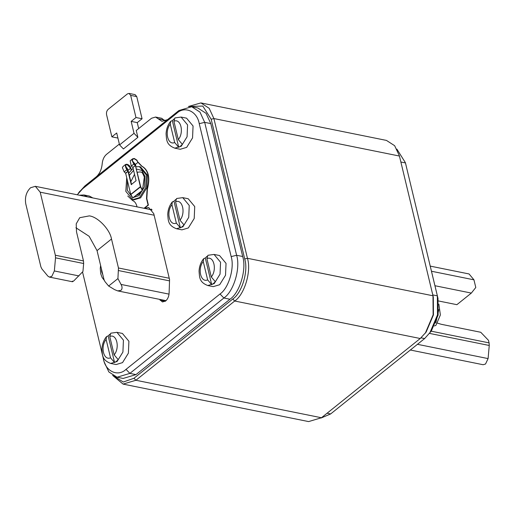 <?xml version="1.0" encoding="UTF-8"?>
<svg xmlns="http://www.w3.org/2000/svg" width="515" height="515" viewBox="0 0 515 515"><rect width="100%" height="100%" fill="white"/><g stroke="black" fill="none" stroke-linecap="round" stroke-linejoin="round"><path stroke-width="0.77" d="M112.643 375.403L123.072 384.1L135.902 380.263L234.711 301.018C244.541 294.586 251.545 271.09 247.445 258.292L213.899 118.559L209.174 108.298L200.901 102.923L188.387 106.508M113.532 375.931L123.265 382.033L133.971 378.248L232.78 299.009C241.999 292.977 248.565 270.948 244.715 258.948L211.169 119.216L202.788 106.051L189.366 106.483M200.901 102.923L386.443 140.408L394.638 145.694L399.376 155.794L433.302 297.052L433.443 314.897L426.111 332.123L420.246 338.51L321.444 417.749L308.614 421.585L123.072 384.1M399.376 155.794L432.986 295.777L433.141 314.813L425.313 333.186M117.967 138.078L111.884 136.848L106.566 114.697C106.225 112.521 106.753 110.738 108.156 109.354L127.437 93.891L129.04 93.415L130.662 95.372L135.979 117.523L142.063 118.753L137.248 122.615L131.164 121.386L134.022 133.314L119.564 144.915L123.426 148.938L137.885 137.338L134.022 133.314M79.02 192.385L84.891 185.941L96.196 176.87C99.646 173.832 101.648 169.461 102.195 163.764C102.582 159.689 104.011 156.566 106.476 154.397L119.364 144.065M144.432 208.369L148.623 207.468L153.74 213.628L169.57 279.574L169.107 293.119C168.881 296.531 167.729 299.157 165.663 300.998L162.45 301.957L159.508 299.337M151.455 209.103L150.515 209.599M96.196 176.87L178.879 110.558L176.651 113.352L82.664 188.735L77.244 194.792M82.529 271.965L104.127 361.833L108.858 371.939L117.06 377.218L129.889 373.388L223.877 298.005C233.707 291.574 240.711 268.077 236.61 255.279L204.7 122.364L210.783 123.594L242.694 256.509C246.794 269.306 239.79 292.803 229.96 299.234L135.973 374.617L123.143 378.448L117.06 377.218M103.431 359.032C105.511 371.444 117.941 377.122 126.033 369.364L220.021 293.981C228.621 288.355 234.75 267.794 231.158 256.599L199.247 123.677L204.7 122.364L199.981 112.103L191.702 106.727L178.879 110.558M176.651 113.352C184.743 105.594 197.168 111.272 199.247 123.677M191.702 106.727L197.786 107.957L206.064 113.332L210.783 123.594M167.568 119.628L161.955 121.308L155.569 117.047L151.558 118.244L136.25 130.52L137.885 137.338M161.652 118.27L165.18 121.012M129.04 93.415L135.123 94.644L136.745 96.601L142.063 118.753M135.979 117.523L131.164 121.386M138.677 128.576L137.248 122.615M119.564 144.915L116.699 132.986L111.884 136.848M154.114 215.199L40.209 192.185L35.335 186.321L30.527 187.763C26.323 191.908 24.726 197.251 25.75 203.786L40.885 266.834L41.818 268.817L47.889 276.137L49.395 277.089L51.796 276.375L54.352 270.954L55.517 257.828L83.649 263.513L82.941 271.514L73.851 280.83C72.37 281.956 71.907 282.053 72.461 281.106M49.395 277.089L72.325 281.724M55.517 257.828L55.35 255.234L83.482 260.925L76.529 231.956L76.207 223.858L79.748 217.697L89.314 215.888C97.753 216.764 109.959 229.484 111.504 239.018L118.463 267.987L169.255 278.255M83.649 263.513L83.482 260.925M75.917 227.739L89.14 236.308L97.045 250.618L103.998 279.587L104.931 281.563L108.633 286.031L114.562 289.61L117.684 290.891L120.993 290.351C122.383 288.838 122.396 286.861 121.031 284.428L117.922 278.583L118.463 267.987M108.633 286.031L117.922 278.583M40.209 192.185L55.35 255.234M396.872 149.105L405.389 162.669L437.988 298.391L438.123 315.038L431.28 331.119L424.624 338.567L330.636 413.944L321.128 418M405.389 162.669L437.357 295.842L437.512 314.871L429.69 333.244M431.229 331.184L489.083 342.874L489.25 345.468L488.091 358.594L485.536 364.008L483.128 364.729L410.346 350.02M489.083 342.874L488.471 340.318L480.752 332.272L441.207 324.283L437.512 323.137M434.95 285.728L471.341 293.08L456.882 304.68L438.497 300.966M471.341 293.08L475.789 287.492L473.948 279.825L469.075 273.961L430.244 266.113M132.632 198.024L142.526 190.235L132.889 197.966L130.733 194.4L140.376 186.668L135.355 165.212L133.533 163.493L132.323 160.12L132.883 159.116L134.383 158.832L136.7 160.307L138.001 162.341L135.445 164.382L136.024 166.796M140.376 186.668L142.269 190.293M142.526 190.235L140.679 186.726L135.355 165.212M126.799 169.641L125.473 164.549L126.252 164.626C125.036 165.148 125.216 166.821 126.799 169.641L128.389 171.444L131.557 184.653M125.724 164.858L127.154 164.633L130.63 168.251L128.074 170.298L127.997 171.238L131.254 184.589L136.076 180.726L132.902 167.517L135.31 165.579M125.647 166.892L127.063 168.038L128.074 170.298M127.752 196.009L132.645 200.586C134.705 201.391 136.115 203.29 136.881 206.277L137.022 206.869M144.052 208.292L148.082 205.054L146.524 198.545L147.103 188.992C150.052 177.54 148.217 169.918 141.612 166.126L138.001 162.341L136.881 160.126L134.299 158.491L132.638 158.807L131.982 160.165L133.81 164.137L135.226 165.437L132.902 167.517M131.067 170.079L130.932 168.315C130.244 166.216 128.956 164.877 127.07 164.291L126.072 164.285M132.297 160.847L135.445 164.382M125.583 173.169L127.997 171.238L126.664 169.866L124.173 171.868L125.666 173.317M124.173 171.868L122.37 167.658L123.001 166.538L125.473 164.549M131.299 169.834L130.932 168.315M144.355 208.35L148.391 205.118L146.827 198.603L147.406 189.05C150.354 177.598 148.526 169.982 141.915 166.191L138.303 162.399M132.819 167.369L131.319 166.133L130.16 160.789L132.638 158.807M128.081 171.379L125.673 173.31L130.733 194.4M132.722 199.666L133.791 199.878L140.608 197.844L146.827 187.795L147.367 175.145L140.466 166.834L139.404 166.622L146.305 174.926L145.764 187.576L139.539 197.625L132.722 199.666L125.821 191.355L126.709 177.63M128.795 173.13L133.082 168.276M135.902 166.834L139.404 166.622M434.435 325.976L435.967 325.287L440.377 314.942L438.844 304.082M178.319 139.61L173.909 121.231C180.817 118.083 184.267 132.452 178.319 139.61L182.355 144.367L180.598 146.073L178.718 147.284L174.682 142.526C167.774 145.681 164.324 131.312 170.265 124.154L174.682 142.526M170.265 124.154L170.677 121.321C167.858 124.823 166.319 128.995 166.075 133.829C166.648 139.694 166.01 144.747 174.804 148.166L181.216 146.254L187.074 136.79L187.582 124.888L181.087 117.066L174.933 117.922L173.909 121.231M170.677 121.321L172.319 120.626L178.718 147.284M174.076 118.92L172.319 120.626M181.087 117.066L186.559 118.173L193.061 125.995L192.552 137.898L186.694 147.354L180.276 149.273L174.804 148.166M179.98 220.182L175.57 201.809C182.477 198.655 185.928 213.023 179.98 220.182L184.016 224.939L182.259 226.645L180.379 227.855L176.342 223.104C169.435 226.252 165.984 211.884 171.933 204.725L176.342 223.104M171.933 204.725L172.345 201.893C169.519 205.395 167.987 209.566 167.736 214.407C168.308 220.272 167.671 225.319 176.465 228.744L182.876 226.825L188.735 217.362L189.243 205.459L182.748 197.644L176.6 198.494L175.57 201.809M172.345 201.893L173.98 201.198L180.379 227.855M175.737 199.492L173.98 201.198M182.748 197.644L188.22 198.751L194.722 206.567L194.213 218.469L188.355 227.933L181.937 229.851L176.465 228.744M211.298 276.973L206.888 258.594C213.796 255.446 217.246 269.815 211.298 276.973L215.334 281.731L213.571 283.437L211.697 284.647L207.661 279.896C200.747 283.044 197.303 268.675 203.245 261.517L207.661 279.896M203.245 261.517L203.657 258.685C200.837 262.187 199.299 266.358 199.054 271.199C199.62 277.064 198.99 282.111 207.783 285.535L214.195 283.617L220.053 274.154L220.562 262.251L214.066 254.436L207.912 255.286L206.888 258.594M203.657 258.685L205.292 257.989L211.697 284.647M207.056 256.283L205.292 257.989M214.066 254.436L219.538 255.537L226.04 263.358L225.525 275.261L219.667 284.724L213.255 286.636L207.783 285.535M87.35 196.833L83.951 194.973L89.43 196.08L92.822 197.94M114.163 354.88L109.753 336.501C116.66 333.347 120.111 347.715 114.163 354.88L118.199 359.631L116.442 361.337L114.562 362.547L110.525 357.796C103.618 360.944 100.168 346.576 106.116 339.417L110.525 357.796M106.116 339.417L106.528 336.585C103.702 340.087 102.17 344.258 101.919 349.099C102.491 354.964 101.861 360.011 110.648 363.435L117.066 361.517L122.918 352.06L123.433 340.151L116.931 332.336L110.783 333.186L109.753 336.501M106.528 336.585L108.163 335.889L114.562 362.547M109.92 334.184L108.163 335.889M116.931 332.336L122.409 333.443L128.905 341.258L128.396 353.161L122.538 362.624L116.126 364.543L110.648 363.435M420.246 338.51L234.711 301.018L232.78 299.009M433.302 297.052L432.986 295.777L247.445 258.292L244.715 258.948M399.749 157.32L399.434 156.045L213.899 118.559L211.169 119.216M321.444 417.749L135.902 380.263L133.971 378.248M160.152 300.297L165.218 301.32M84.891 185.941L82.664 188.735M135.973 374.617L129.889 373.388L126.033 369.364M229.96 299.234L223.877 298.005L220.021 293.981M242.694 256.509L236.61 255.279L231.158 256.599M158.227 118.817L164.311 120.046M130.662 95.372L136.745 96.601M169.029 294.123L121.031 284.428M169.525 280.868L118.63 270.581M97.045 250.618L111.504 239.018M78.93 275.918L54.352 270.954M400.876 162L405.447 162.927L406.077 165.47M432.787 294.915L437.357 295.842L437.988 298.391M330.636 413.944L327.083 413.23M424.624 338.567L421.045 337.846M417.453 344.316L488.091 358.594M429.568 333.411L489.25 345.468M473.948 279.825L431.473 271.244M140.698 186.784L130.804 194.58M131.319 166.133L133.945 163.912M130.855 181.718L134.531 174.302M137.215 172.3L140.395 171.881C141.87 173.046 141.573 170.51 144.329 177.089L142.468 190.119M136.423 169.004L141.747 170.394L144.857 176.091L144.393 186.951L139.05 195.584L133.597 197.4M132.078 196.981L127.269 190.196L127.405 180.54M129.336 175.396L133.578 170.323M435.761 323.04L438.838 309.624M102.858 274.817L101.732 271.984L101.352 268.553M79.825 191.258L78.235 193.389M161.652 118.276L155.569 117.047M117.787 290.911L166.049 300.663M35.335 186.321L152.131 209.92M136.256 195.262L139.295 194.065L142.307 190.408M83.951 194.973L79.342 195.217M104.21 280.282L102.144 277.514L100.721 273.71L100.258 268.527L100.605 265.431"/></g></svg>
